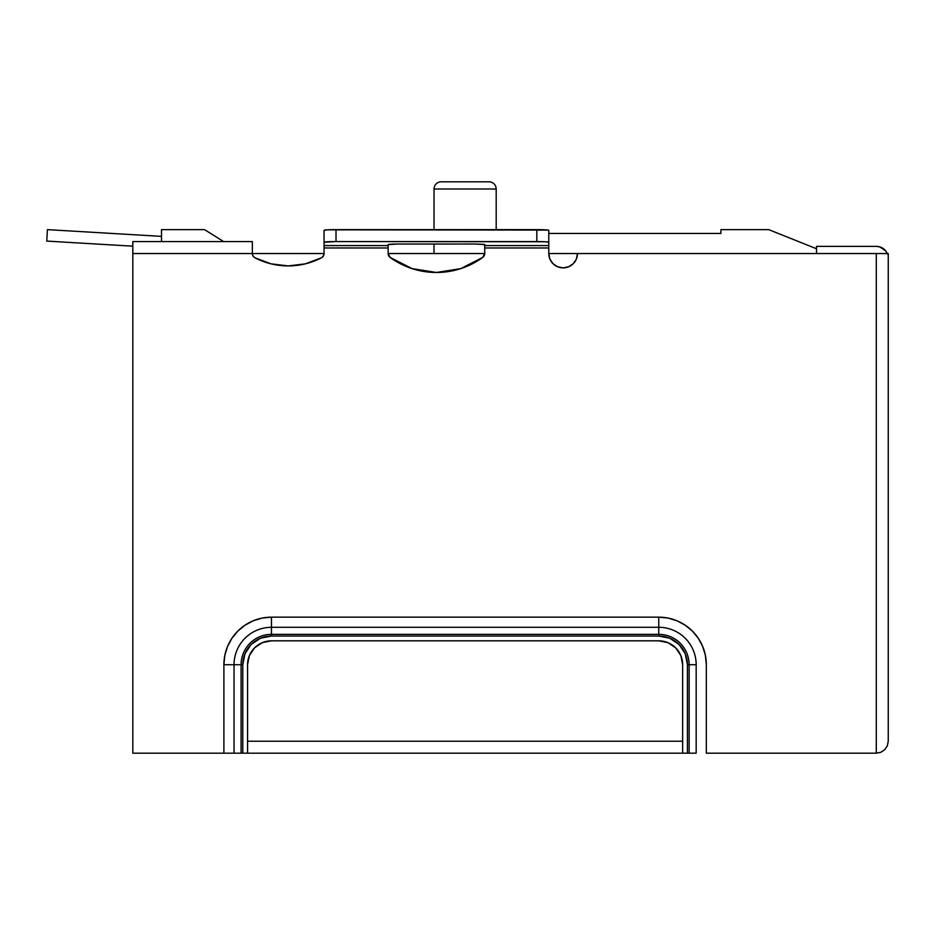 <?xml version="1.0" encoding="UTF-8"?>
<svg xmlns="http://www.w3.org/2000/svg" width="935" height="935" viewBox="0 0 935 935"><rect width="100%" height="100%" fill="white"/><g stroke="black" fill="none" stroke-linecap="round" stroke-linejoin="round"><path stroke-width="1.4" d="M434.027 188.987L496.193 188.987A7.176 7.176 0 0 0 489.017 181.822L441.203 181.822A7.176 7.176 0 0 0 434.027 188.987L434.027 229.636L434.027 188.987A7.176 7.176 0 0 1 441.203 181.822L489.017 181.822A7.176 7.176 0 0 1 496.193 188.987L434.027 188.987M434.027 244.023L434.027 253.537L434.027 244.023M496.193 229.636L496.193 188.987L496.193 229.636M577.468 253.537A14.341 14.341 0 0 1 573.272 263.682L576.381 259.03L577.468 253.537L888.25 253.537L888.25 741.221L888.25 253.537L876.294 253.537L876.294 753.178L706.322 753.178L876.294 753.178L876.294 253.537L577.468 253.537A14.341 14.341 0 0 1 563.127 267.877L557.634 266.791L552.982 263.682L549.874 259.03L548.787 253.537L816.535 253.537L816.535 246.373L876.294 246.373L816.535 246.373L816.535 253.537L548.787 253.537L548.787 247.962L484.716 247.962L484.716 253.537L388.13 253.537L388.13 247.962L324.059 247.962L324.059 253.537L323.37 256.015L321.488 257.779A72.147 72.147 0 0 1 288.202 265.914L271.068 263.857L254.916 257.779L253.034 256.015L252.345 253.537L132.817 253.537L132.817 753.178L223.897 753.178L132.817 753.178L132.817 253.537L324.059 253.537L252.345 253.537L252.345 241.581L252.345 253.537A4.78 4.78 0 0 0 254.916 257.779A72.147 72.147 0 0 0 288.202 265.914L305.336 263.857L288.202 265.914L271.068 263.857L288.202 265.914M482.74 257.406A78.704 78.704 0 0 1 436.423 272.482L412.066 268.614L390.094 257.406L388.13 253.537L484.716 253.537L482.74 257.406L460.78 268.614L436.423 272.482L412.066 268.614L390.094 257.406A4.78 4.78 0 0 1 388.13 253.537L388.13 247.962L324.059 247.962L324.059 242.247L336.016 241.569L545.28 241.768L548.787 242.247L548.787 245.578L484.716 245.578L483.979 244.362L475.155 244.023L394.032 244.058L388.855 244.362L388.13 245.578L324.059 245.578L388.13 245.578L388.13 247.962L388.13 244.573L397.679 244.023L475.155 244.023L484.716 244.573L484.716 245.578L548.787 245.578L548.787 247.962L484.716 247.962L484.716 245.578L484.716 253.537A4.78 4.78 0 0 1 482.74 257.406M227.521 646.517L224.809 655.447L223.897 664.727L223.897 753.178L234.042 753.178L234.042 664.727A37.435 37.435 0 0 1 271.466 627.292L658.754 627.292A37.435 37.435 0 0 1 696.178 664.727L696.178 753.178L223.897 753.178L223.897 664.727L224.809 655.447L227.521 646.517L231.915 638.301L237.829 631.09L245.04 625.176L253.268 620.77L262.186 618.07L271.466 617.158L658.754 617.158L668.034 618.07L676.952 620.77L685.18 625.176L692.391 631.09L698.305 638.301L702.699 646.517L705.411 655.447L706.322 664.727L706.322 753.178L706.322 664.727A47.568 47.568 0 0 0 658.754 617.158L271.466 617.158L262.186 618.07M573.272 263.682L568.609 266.791L563.127 267.877A14.341 14.341 0 0 1 548.787 253.537L548.787 230.314L547.875 230.057L327.566 229.835L324.059 230.314L324.059 242.247L324.059 230.314A11.956 0.678 180 0 1 336.016 229.636L331.446 229.683M323.37 256.015L324.059 253.537A4.78 4.78 0 0 1 321.488 257.779L305.336 263.857M253.268 620.77L245.04 625.176L237.829 631.09L231.915 638.301M720.908 233.458L548.787 233.458L720.908 233.458L720.908 229.636L768.722 229.636L720.908 229.636L720.908 233.458M271.466 617.158L271.466 636.034L260.491 638.219L251.188 644.437L244.97 653.752L242.784 664.727L242.784 753.178L247.565 753.178L247.565 741.221L682.655 741.221L682.655 753.178L682.655 664.727A23.901 23.901 0 0 0 658.754 640.826L271.466 640.826A23.901 23.901 0 0 0 247.565 664.727L247.565 741.221L682.655 741.221L682.655 664.727L680.832 655.575L675.654 647.826L667.894 642.637L658.754 640.826L271.466 640.826L262.326 642.637L254.565 647.826L249.388 655.575L247.565 664.727L247.565 753.178L687.435 753.178L687.435 664.727A28.693 28.693 0 0 0 658.754 636.034L271.466 636.034A28.693 28.693 0 0 0 242.784 664.727L242.784 753.178L234.042 753.178L234.042 664.727L223.897 664.727L241.09 664.727L241.09 753.178L241.09 664.727L242.784 664.727L234.042 664.727A37.435 37.435 0 0 1 271.466 627.292L271.466 617.158A47.568 47.568 0 0 0 223.897 664.727M460.78 268.614L436.423 272.482A78.704 78.704 0 0 1 390.094 257.406M388.656 255.711L388.13 253.537M132.817 241.581L132.817 253.537L132.817 241.581L252.345 241.581L132.817 241.581M883.061 248.465L879.835 246.898L885.679 250.907L887.444 254.016M876.294 246.373L879.835 246.898A11.956 11.956 0 0 0 879.835 246.898L876.294 246.373A11.956 11.956 0 0 1 887.257 253.537M557.634 266.791A14.341 14.341 0 0 1 549.874 259.018M541.4 229.683L536.83 229.636L536.83 241.569A11.956 0.678 0 0 1 548.787 242.247L548.787 230.314L547.875 230.057M324.059 253.537L324.059 242.247A11.956 0.678 0 0 1 336.016 241.569L336.016 229.636L536.83 229.636L536.83 241.569L336.016 241.569L336.016 229.636M816.535 248.757L768.722 229.636L816.535 248.757M161.498 241.581L161.498 229.636L204.531 229.636L223.652 241.581L204.531 229.636L161.498 229.636L161.498 241.581M487.193 181.822L489.017 181.822M271.466 634.351A30.376 30.376 0 0 0 241.09 664.727A30.376 30.376 0 0 1 271.466 634.351L271.466 627.292L658.754 627.292L658.754 617.158L658.754 634.351L271.466 634.351L658.754 634.351L658.754 636.034L658.754 627.292A37.435 37.435 0 0 1 696.178 664.727L689.13 664.727A30.376 30.376 0 0 0 658.754 634.351A30.376 30.376 0 0 1 689.13 664.727L687.435 664.727L689.13 664.727L689.13 753.178L696.178 753.178L696.178 664.727L689.13 664.727L689.13 753.178L687.435 753.178L687.435 664.727L685.25 653.752L679.032 644.437L669.729 638.219L658.754 636.034L271.466 636.034L271.466 634.351M887.338 745.803L888.25 741.221L887.338 745.803L884.744 749.683L887.338 745.803L888.25 741.221L887.338 745.803L884.744 749.683L880.875 752.266L884.744 749.683L887.338 745.803M876.294 753.178L880.875 752.266L884.744 749.683L880.875 752.266L876.294 753.178L880.875 752.266M548.787 230.314A11.956 0.678 180 0 0 536.83 229.636M161.498 236.368L47.428 229.636L46.75 241.09L132.817 246.174L46.75 241.09L47.428 229.636L161.498 236.368"/></g></svg>

